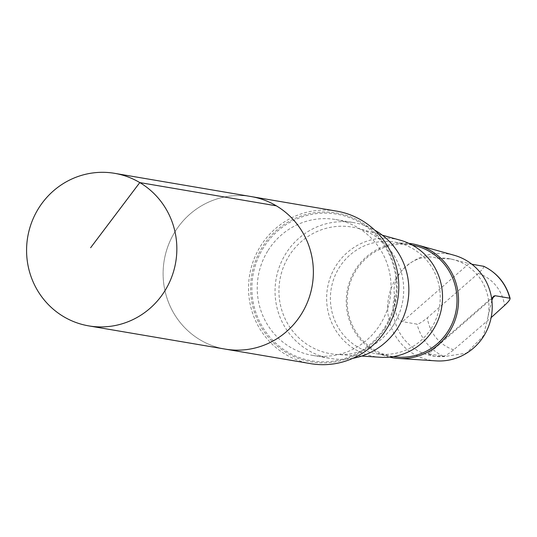 <?xml version="1.0" encoding="UTF-8"?>
<svg xmlns="http://www.w3.org/2000/svg" width="537" height="537" viewBox="0 0 537 537"><rect width="100%" height="100%" fill="white"/><g stroke="black" fill="none" stroke-linecap="round" stroke-linejoin="round"><path stroke-width="0.4" stroke-dasharray="2.69 2.01" d="M251.222 196.582A77.368 75.066 -80.3 0 0 164.235 260.257A77.368 75.066 -80.3 0 0 225.258 349.117A77.368 75.066 -80.3 0 1 164.235 260.257A77.368 75.066 -80.3 0 1 251.222 196.582M444.844 356.481A49.357 47.887 99.7 0 1 432.728 356.024A49.357 47.887 99.7 0 1 394.641 295.35C389.828 274.098 416.041 251.215 437.172 258.25A49.357 47.887 99.7 0 1 449.288 258.713A49.357 47.887 99.7 0 1 487.374 319.387L483.407 335.947L466.378 353.171L444.844 356.481L434.272 356.266L427.687 353.708L443.354 356.165C445.361 355.937 448.784 353.816 453.637 349.822L491.14 317.609M483.508 266.198C484.414 266.929 482.662 269.332 478.259 273.4L427.351 317.81C422.512 321.797 419.082 323.912 417.061 324.153L402.421 321.663C396.809 319.971 394.212 311.198 394.641 295.35M310.688 363.656A77.362 75.066 99.7 0 1 249.665 274.796A77.362 75.066 99.7 0 1 336.652 211.128M393.514 324.999A64.232 62.326 99.7 0 1 336.78 354.447A64.232 62.326 99.7 0 1 289.121 255.793A64.232 62.326 99.7 0 1 358.226 228.453A64.232 62.326 99.7 0 1 393.514 324.999M352.876 358.307A68.897 66.85 99.7 0 1 330.396 358.427A68.897 66.85 99.7 0 1 285.973 253.383A68.897 66.85 99.7 0 1 353.521 222.587A68.897 66.85 99.7 0 1 374.692 230.131M380.364 357.273A59.681 57.909 99.7 0 1 327.496 288.047A59.681 57.909 99.7 0 1 400.293 240.207M431.285 328.362A56.56 54.881 99.7 0 1 375.833 353.648A56.56 54.881 99.7 0 1 331.222 288.678A56.56 54.881 99.7 0 1 394.816 242.133A56.56 54.881 99.7 0 1 431.285 328.362M393.319 356.615A56.56 54.881 99.7 0 1 392.607 356.501A56.56 54.881 99.7 0 1 347.996 291.537A56.56 54.881 99.7 0 1 411.59 244.986A56.56 54.881 99.7 0 1 412.295 245.114M389.466 357.125A57.801 56.083 99.7 0 1 347.103 291.383A57.801 56.083 99.7 0 1 408.832 243.355M436.131 360.884A53.854 52.25 99.7 0 1 388.426 298.418A53.854 52.25 99.7 0 1 454.114 255.25M491.865 300.264L487.374 319.387M437.172 258.25L450.832 258.995L471.822 264.211M268.151 250.356A68.897 66.85 99.7 0 1 335.699 219.552A68.897 66.85 99.7 0 1 390.037 298.693A68.897 66.85 99.7 0 1 312.574 355.393A68.897 66.85 99.7 0 1 268.151 250.356M263.667 247.382A74.415 72.2 -80.3 0 0 284.57 350.09A74.415 72.2 -80.3 0 0 384.606 327.563A74.415 72.2 -80.3 0 0 363.71 224.855A74.415 72.2 -80.3 0 0 263.667 247.382M443.354 356.165A49.357 47.887 99.7 0 1 417.061 324.153M453.637 349.822A40.168 38.979 99.7 0 1 427.351 317.81M478.259 273.4A40.168 38.979 99.7 0 1 504.552 305.419M385.277 328.114A75.502 73.26 99.7 0 1 258.478 322.119A75.502 73.26 99.7 0 1 328.02 212.075A75.502 73.26 99.7 0 1 385.277 328.114M468.868 263.707L402.421 321.663M492.557 297.988L428.714 353.675M434.272 356.286L432.728 356.024M382.31 235.179L358.226 228.453M361.73 356.065L336.78 354.447M411.59 244.986L394.816 242.133M392.607 356.501L375.833 353.648M450.838 258.975L449.288 258.713M312.574 355.393L330.396 358.427M335.699 219.552L353.521 222.587M493.678 296.135L427.68 353.695"/><path stroke-width="0.81" d="M88.733 325.885L225.258 349.117A77.368 75.066 -80.3 0 0 301.109 314.534A77.368 75.066 -80.3 0 0 251.222 196.582L336.652 211.128A77.362 75.066 99.7 0 1 386.533 329.074A77.362 75.066 99.7 0 1 310.688 363.656L225.258 349.117A77.368 75.066 -80.3 0 0 301.109 314.534A77.368 75.066 -80.3 0 0 251.222 196.582L114.696 173.344A77.368 75.073 99.7 0 1 164.584 291.296A77.368 75.073 99.7 0 1 88.733 325.885A77.368 75.073 99.7 0 1 38.845 207.926A77.368 75.073 99.7 0 1 114.696 173.344M374.692 230.131A68.897 66.85 99.7 0 1 407.858 301.727A68.897 66.85 99.7 0 1 352.876 358.307M382.31 235.179L400.293 240.207A59.681 57.909 99.7 0 1 433.077 329.913A59.681 57.909 99.7 0 1 380.364 357.273L361.73 356.065M412.295 245.114A56.56 54.881 99.7 0 1 448.059 331.215A56.56 54.881 99.7 0 1 393.319 356.615M408.832 243.355A57.801 56.083 99.7 0 1 417.611 245.047A57.801 56.083 99.7 0 1 449.368 331.933A57.801 56.083 99.7 0 1 398.313 358.434A57.801 56.083 99.7 0 1 389.466 357.125M417.611 245.047L454.114 255.25A53.854 52.25 99.7 0 1 483.696 336.196A53.854 52.25 99.7 0 1 436.131 360.884L398.313 358.434M491.14 317.609L504.552 305.419C508.948 301.351 510.694 298.948 509.794 298.21L495.154 295.719L493.684 296.142L491.865 300.264M471.822 264.211L483.756 266.318M483.649 266.245C497.255 272.924 506.089 283.677 510.143 298.498L509.794 298.21A49.357 47.887 99.7 0 0 483.508 266.198M90.625 247.725L139.788 182.58L276.313 205.825M495.154 295.719L492.557 297.988"/></g></svg>
